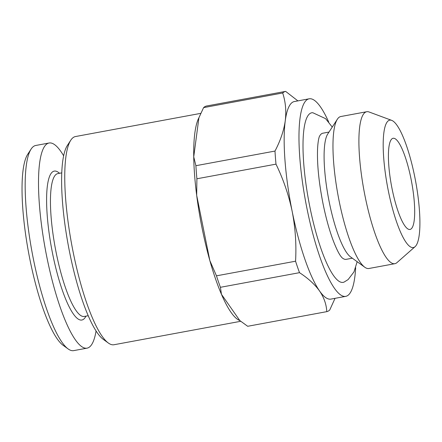 <?xml version="1.0" encoding="UTF-8"?>
<svg xmlns="http://www.w3.org/2000/svg" width="442" height="442" viewBox="0 0 442 442"><rect width="100%" height="100%" fill="white"/><g stroke="black" fill="none" stroke-linecap="round" stroke-linejoin="round"><path stroke-width="0.66" d="M357.164 261.703L353.965 271.929L348.13 279.565L344.141 282.057A86.234 19.039 -100.5 0 1 309.908 207.165A86.234 19.039 -100.5 0 1 312.803 112.727L325.561 118.633L332.251 127.075M328.997 132.07L322.853 133.208A64.134 14.161 79.5 0 0 319.467 136.357C319.594 136.031 318.157 138.44 317.588 148.368C316.953 163.385 318.754 181.778 322.997 203.535C325.942 217.989 329.412 230.497 333.401 241.067C336.279 248.426 338.727 253.47 340.754 256.2L341.904 257.609A64.134 14.161 79.5 0 0 341.904 257.609A64.134 14.161 79.5 0 0 346.197 259.338L352.34 258.2M61.775 172.872L57.814 173.607A72.637 16.039 79.5 0 0 56.261 253.1A72.637 16.039 79.5 0 0 84.245 316.455L88.212 315.721M59.62 173.275L58.366 172.363A75.726 16.719 79.5 0 0 52.664 253.995A75.726 16.719 79.5 0 0 85.212 317.422L86.057 316.118M63.648 155.816A104.318 23.034 79.5 0 0 49.084 143.004L35.747 145.473A104.318 23.034 79.5 0 0 31.111 149.081A104.318 23.034 79.5 0 0 33.509 259.636A104.318 23.034 79.5 0 0 68.09 348.909A104.318 23.034 79.5 0 0 73.709 350.622L87.046 348.158A104.318 23.034 79.5 0 0 96.063 330.981M49.084 143.004A104.318 23.034 79.5 0 0 46.852 257.172A104.318 23.034 79.5 0 0 87.046 348.158M31.111 149.081L27.713 154.302A99.682 22.006 79.5 0 0 30.006 259.946A99.682 22.006 79.5 0 0 63.051 345.252L68.09 348.909M391.706 120.373L369.053 111.97A77.273 17.061 79.5 0 0 366.738 111.727L340.804 116.528A77.273 17.061 79.5 0 0 337.373 119.202L327.749 133.992A64.134 14.161 79.5 0 0 329.224 201.966A64.134 14.161 79.5 0 0 350.478 256.852L364.761 267.222A77.273 17.061 79.5 0 0 368.926 268.493L394.861 263.692A77.273 17.061 79.5 0 0 396.933 262.636L415.077 246.68A64.781 14.304 79.5 0 0 414.729 176.673A64.781 14.304 79.5 0 0 391.706 120.373A64.781 14.304 79.5 0 0 388.374 191.066A64.781 14.304 79.5 0 0 415.077 246.68M337.373 119.202A77.273 17.061 79.5 0 0 339.147 201.093A77.273 17.061 79.5 0 0 364.761 267.222M366.738 111.727A77.273 17.061 79.5 0 0 365.086 196.292A77.273 17.061 79.5 0 0 394.861 263.692M410.983 178.717A46.366 10.238 79.5 0 0 393.115 138.28A46.366 10.238 79.5 0 0 392.12 189.021A46.366 10.238 79.5 0 0 409.988 229.459A46.366 10.238 79.5 0 0 410.983 178.717M328.699 122.031A100.456 22.177 79.5 0 0 309.168 98.804A100.456 22.177 79.5 0 0 307.013 208.746A100.456 22.177 79.5 0 0 345.721 296.361A100.456 22.177 79.5 0 0 355.655 267.681M309.168 98.804L294.344 101.55A100.456 22.177 79.5 0 0 285.256 120.837C286.427 111.025 285.571 101.743 282.687 92.986A112.047 24.735 79.5 0 1 285.631 91.378L206.547 106.008A112.047 24.735 79.5 0 0 203.596 107.621L198.917 117.749A105.865 23.371 79.5 0 0 193.734 156.844L195.9 165.7L274.99 151.065C280.399 140.749 283.819 130.672 285.256 120.837A100.456 22.177 79.5 0 0 292.19 211.486A100.456 22.177 79.5 0 0 319.56 290.974A100.456 22.177 79.5 0 0 330.903 299.101L345.721 296.361M200.817 113.351L75.483 136.545A105.865 23.371 79.5 0 0 70.781 140.213A105.865 23.371 79.5 0 0 73.217 252.404A105.865 23.371 79.5 0 0 108.307 342.998A105.865 23.371 79.5 0 0 114.008 344.738L240.741 321.29M198.917 117.749L193.734 156.844A105.865 23.371 79.5 0 0 196.673 195.276A105.865 23.371 79.5 0 0 202.165 228.542A105.865 23.371 79.5 0 0 209.851 260.609A105.865 23.371 79.5 0 0 221.453 294.311A105.865 23.371 79.5 0 0 239.807 320.549L247.686 326.284L326.776 311.649A112.047 24.735 79.5 0 0 329.721 310.041L335.036 298.339M70.781 140.213L67.383 145.435A101.229 22.349 79.5 0 0 69.709 252.713A101.229 22.349 79.5 0 0 103.268 339.34L108.307 342.998M195.9 165.7A112.047 24.735 79.5 0 0 196.9 178.778L196.673 195.276L209.851 260.609L216.47 275.836A112.047 24.735 79.5 0 0 220.42 287.306L221.453 294.311L239.807 320.549M282.687 92.986L203.596 107.621M216.47 275.836L295.56 261.205A112.047 24.735 79.5 0 0 299.51 272.67L220.42 287.306M274.99 151.065A112.047 24.735 79.5 0 0 275.99 164.142L196.9 178.778M295.56 261.205C296.505 244.636 295.383 228.061 292.19 211.486C288.775 195.154 283.372 179.375 275.99 164.142M285.631 91.378L297.891 100.892M326.776 311.649C326.434 304.472 324.03 297.582 319.56 290.974C314.809 284.394 308.124 278.294 299.51 272.67"/></g></svg>
